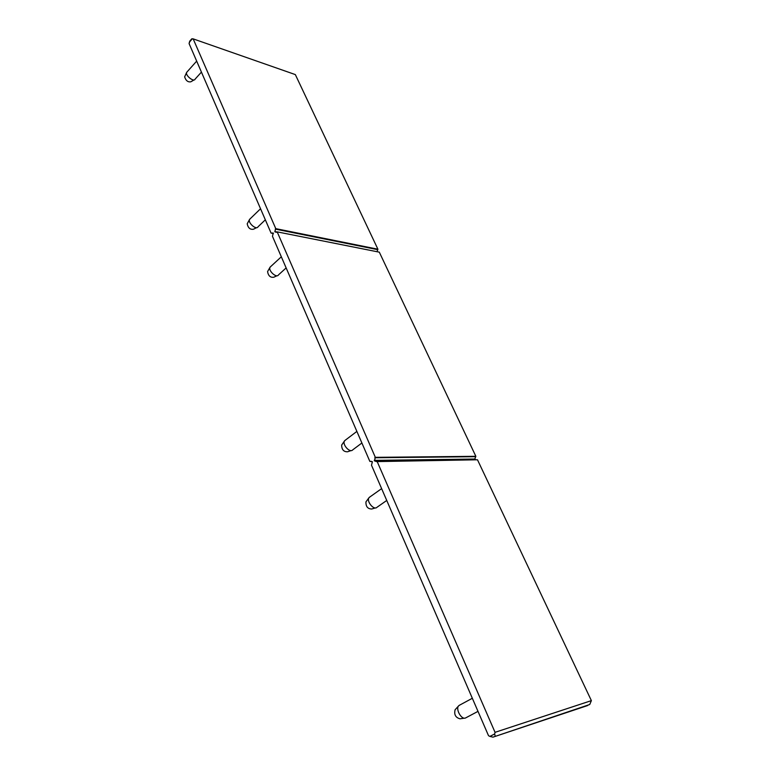 <?xml version="1.0" encoding="UTF-8"?>
<svg xmlns="http://www.w3.org/2000/svg" width="776" height="776" viewBox="0 0 776 776"><rect width="100%" height="100%" fill="white"/><g stroke="black" fill="none" stroke-linecap="round" stroke-linejoin="round"><path stroke-width="1.16" d="M377.02 461.196L495.049 732.331L591.38 700.631L477.482 459.78L376.467 461.604L374.439 460.857L375.341 457.345L475.853 456.317L379.309 252.161L277.178 231.869L375.341 457.345M377.912 249.212L295.336 74.593L193.166 38.868L275.781 228.648L377.912 249.212L377.02 251.705M273.394 233.547L271.076 233.081L189.072 43.543L190.062 40.798M371.413 461.351L369.842 461.38L272.463 236.302L273.249 233.013L271.076 233.081M369.842 461.38L372.402 461.72L371.5 465.222L488.521 735.687L489.889 736.405L494.681 733.95L495.049 732.331M277.178 231.869L276.712 232.315L274.82 231.539L275.781 228.648M193.166 38.868L192.322 38.81L189.315 42.243M475.853 456.317L474.805 459.043L475.96 459.799M591.38 700.631L589.741 704.501L492.973 737.152L587.684 705.529M275.305 229.095L377.456 249.61M374.789 457.753L475.319 456.686M374.236 460.381L474.805 459.043M475.009 459.47L374.439 460.857M274.82 231.539L277.061 231.985M276.741 232.286L274.995 231.937M191.73 38.887L192.322 38.81M492.973 737.152L489.889 736.405M494.681 733.95L495.156 736.036M464.504 718.149L460.042 718.809C455.58 717.616 453.941 714.609 455.105 709.759L458.655 705.85M459.537 705.19L458.742 705.743C455.289 708.827 461.303 719.866 465.454 718.013L477.997 711.369M375.371 507.921L371.723 509.007C367.708 508.92 365.787 506.544 365.952 501.878L366.146 501.606M369.948 496.912L368.91 497.823C366.437 501.335 373.595 510.181 376.748 507.504M351.082 450.584L347.58 451.777C343.72 451.894 341.741 449.663 341.653 445.084L341.876 444.755M345.485 440.05L344.447 441.02C342.235 444.561 349.627 452.903 352.498 450.099M256.623 227.659L253.451 229.23C250.173 229.764 248.097 227.96 247.204 223.818L247.437 223.391M250.279 218.686L249.435 219.666C248.077 223.042 256.051 229.958 257.904 227.019M277.003 275.732L273.792 277.226C270.387 277.721 268.312 275.839 267.575 271.59L267.807 271.173M270.824 266.469L269.922 267.458C268.389 270.911 276.285 278.07 278.341 275.111M193.971 79.947L190.896 81.781C187.967 82.334 185.881 80.685 184.639 76.863L184.814 76.475M187.181 71.78L186.541 72.643C185.59 75.747 193.709 82.14 195.009 79.327M189.713 41.196L191.788 38.819M472.332 698.274L459.159 705.394M381.627 488.628L369.182 497.455M386.749 500.452L377.078 507.213M356.873 431.407L344.68 440.661M361.888 442.999L352.779 449.818M260.542 208.754L249.552 219.395M265.334 219.812L258.049 226.786M281.329 256.788L270.048 267.177M286.14 267.924L278.506 274.869M196.677 61.12L186.599 72.43M201.43 72.11L195.096 79.142M247.204 223.818L249.435 219.666M184.639 76.863L186.541 72.643M267.575 271.59L269.922 267.458M365.952 501.878L368.91 497.823M341.653 445.084L344.447 441.02"/></g></svg>
